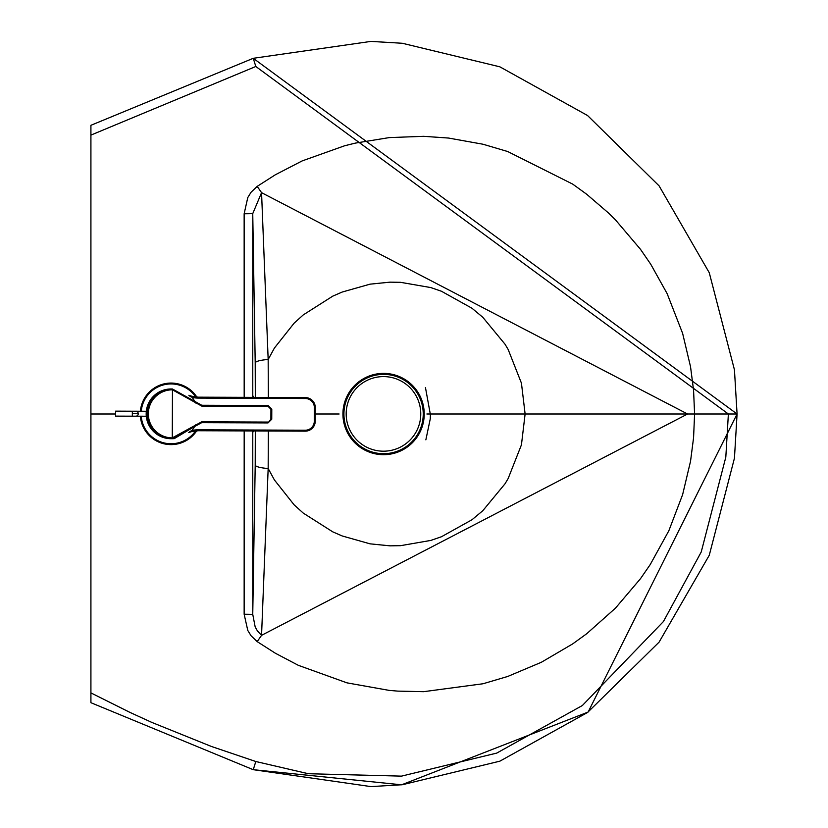 <?xml version="1.0" encoding="UTF-8"?>
<svg xmlns="http://www.w3.org/2000/svg" width="828" height="828" viewBox="0 0 828 828"><rect width="100%" height="100%" fill="white"/><g stroke="black" fill="none" stroke-linecap="round" stroke-linejoin="round"><path stroke-width="1.24" d="M426.875 414L525.118 414L521.443 444.822L508.154 478.532L505.028 483.78L482.796 510.721L471.95 519.767L441.469 536.741L430.788 540.425L400.504 545.683L389.967 545.838L370.054 543.841L342.181 535.954L332.711 531.824L303.234 513.081L294.116 504.832L274.42 479.971L268.168 468.503L261.555 635.335L257.415 630.936L255.169 626.879L252.747 614.366L244.146 614.221L244.177 430.912M268.334 431.005L268.168 468.503A18.651 3.664 0.3 0 1 255.21 465.036L252.747 614.366L252.778 430.943M268.334 397.44L268.168 359.497L261.555 192.665L252.747 213.634L244.146 213.779L244.177 397.347M115.589 414L90.914 414L90.914 135.109L255.811 66.488L728.381 414L694.588 414L693.574 390.33L690.542 366.773L682.624 333.373L667.14 293.64L650.756 264.256L640.499 249.331L615.442 219.844L608.632 213.117L586.648 194.218L572.738 184.137L507.709 151.534L483.014 144.238L448.6 138.059L423.615 136.32L389.305 137.593L355.367 143.109L344.634 145.759L302.148 160.922L275.403 174.739L257.197 186.372L261.555 192.665L687.582 414L525.118 414L521.443 383.178L508.154 349.468L505.028 344.22L482.796 317.279L471.95 308.233L441.469 291.259L430.788 287.575L400.504 282.317L389.967 282.162L370.054 284.159L342.181 292.046L332.711 296.176L303.234 314.919L294.116 323.168L274.42 348.029L268.168 359.497A18.651 3.664 -0.3 0 0 255.21 362.964L252.747 213.634L252.778 397.378M257.197 641.628L275.403 653.261L298.349 665.329L346.994 682.862L389.305 690.407L397.864 691.121L423.615 691.68L483.014 683.762L507.709 676.466L541.326 662.286L572.738 643.863L586.648 633.782L615.442 608.156L640.499 578.668L650.249 564.53L668.848 530.748L682.624 494.626L690.542 461.227L693.574 437.67L694.588 414L687.582 414L261.555 635.335L257.197 641.628L251.091 635.79L247.779 630.45L244.146 614.221M255.811 66.488L253.254 58.302L90.914 125.297L90.914 135.109M90.914 125.297L253.254 58.302L370.965 41.4L402.336 43.273L499.853 66.82L587.559 115.527L659.088 185.865L709.265 272.722L734.446 369.805L737.075 414L734.446 458.194L709.265 555.277L659.088 642.135L587.559 712.473L499.853 761.18L402.336 784.727L370.965 786.6L253.254 769.688L401.59 784.809L588.139 712.039L737.086 414L728.381 414L725.814 457.159L701.223 551.986L663.414 621.549L582.363 705.518L496.707 753.107L401.456 776.136L308.368 773.725L255.811 761.512L253.254 769.698L90.914 702.703L90.914 414M90.914 607.949L90.914 594.266M90.914 581.836L90.914 568.163M343.92 414.031A39.651 39.651 -0 0 0 383.571 453.692A39.651 39.651 -0 0 0 423.232 414.031A39.651 39.651 -0 0 0 383.571 374.38A39.651 39.651 -0 0 0 343.92 414.031M424.226 414A40.655 40.655 -0 0 0 383.561 373.387A40.655 40.655 -0 0 0 342.927 414.031A40.655 40.655 -0 0 0 383.571 454.686A40.655 40.655 -0 0 0 424.226 414.031M383.478 376.595A37.301 37.301 -0 0 0 346.176 413.886A37.301 37.301 -0 0 0 383.478 451.188A37.301 37.301 -0 0 0 420.769 413.886A37.301 37.301 -0 0 0 383.478 376.595M420.769 413.886L420.769 413.886A37.301 37.301 -0 0 1 383.478 451.188A37.301 37.301 -0 0 1 346.176 413.886L346.176 413.886M171.769 438.705L163.551 437.401L158.521 435.01L154.153 431.523L149.319 424.671L147.487 419.351L146.877 413.752L148.14 405.948L150.313 401.156L153.428 396.922L159.576 392.058L164.379 390.019L169.502 389.056L164.379 390.019L159.576 392.058L155.302 395.091L151.762 398.951L149.102 403.495L147.446 408.504L147.022 416.536L149.257 424.547L152.166 429.277L156.037 433.22L163.209 437.277L172.234 438.716A24.861 24.85 -89.8 0 1 147.498 414.766A24.861 24.85 -89.8 0 1 170.402 389.056L171.965 388.984M174.263 438.633L172.234 438.716L172.265 437.888A497.607 13.621 -89.8 0 0 172.452 389.812A24.033 24.022 90.2 0 0 148.336 413.752A24.033 24.022 90.2 0 0 172.265 437.888A24.033 24.022 -89.8 0 1 148.336 413.752A24.033 24.022 -89.8 0 1 172.452 389.812L172.431 388.984A24.861 24.85 90.2 0 0 170.402 389.056A24.861 24.85 -89.8 0 1 172.431 388.984L172.452 389.812L201.473 405.265L268.075 405.523L201.763 405.265L172.431 388.984L170.402 389.056A24.861 24.85 90.2 0 0 147.498 414.766A24.861 24.85 90.2 0 0 172.234 438.716L174.263 438.633L193.286 427.248L174.263 438.633M147.622 409.715L147.581 417.788L147.612 409.715M147.581 417.788L147.156 413.752M201.701 422.663L193.286 427.248L192.572 426.803L172.265 437.888L172.234 438.716L201.701 422.663L201.721 421.814L192.572 426.803L193.286 427.248L201.701 422.663L268.003 422.922L201.701 422.663L201.721 421.814L268.034 422.073L201.721 421.814L172.265 437.888A497.607 13.621 90.2 0 0 172.452 389.812L201.784 406.113L201.763 405.265L201.784 406.113L268.096 406.382L268.075 405.523L268.096 406.382L201.784 406.113L192.676 401.052L193.39 400.607L201.763 405.265M268.003 422.922L270.901 419.216A497.607 13.621 -89.8 0 0 270.942 409.249L268.096 406.382L271.791 409.27L268.075 405.523L271.791 409.27L270.942 409.249A497.607 13.621 90.2 0 1 270.901 419.216L268.003 422.922L271.75 419.216L270.901 419.216L271.75 419.216A496.728 13.59 -89.8 0 0 271.791 409.27L271.75 419.216L268.003 422.922M171.127 438.705A24.861 24.861 0 0 1 146.183 413.741L146.401 410.512L146.183 413.741A24.861 24.861 0 0 1 171.324 388.984A24.861 24.861 0 0 0 146.183 413.741A24.861 24.861 0 0 0 171.127 438.705M146.297 416.236L135.875 416.194L146.297 416.236L146.38 416.981L146.194 414.497M305.377 398.516L198.285 398.102A25.792 25.792 0 0 1 192.044 397.305A26.734 26.734 0 0 1 195.47 402.977A26.734 26.734 0 0 0 192.044 397.305A25.792 25.792 0 0 0 198.285 398.102L305.377 398.516A9.015 9.015 0 0 1 314.35 407.573A9.015 9.015 0 0 0 305.377 398.516L305.377 397.585L305.377 398.516M195.377 424.899A26.734 26.734 0 0 1 191.92 430.539A25.792 25.792 0 0 1 198.161 429.804L305.253 430.218A9.015 9.015 0 0 0 314.298 421.245L314.35 407.573L314.298 421.245A9.015 9.015 0 0 1 305.253 430.218L198.161 429.804A25.792 25.792 0 0 0 191.92 430.539L189.715 431.626L191.92 430.539L192.137 431.45L191.92 430.539A26.734 26.734 0 0 0 195.377 424.899M198.151 430.736L201.97 430.746L198.151 430.736A24.861 24.861 0 0 0 192.137 431.45L188.722 432.558L192.137 431.45A24.861 24.861 0 0 1 198.151 430.736L198.161 429.804L198.151 430.736L305.242 431.15L305.253 430.218L305.242 431.15A9.946 9.946 0 0 0 315.23 421.245L314.298 421.245L315.23 421.245L315.282 407.573L314.35 407.573L315.282 407.573A9.946 9.946 0 0 0 305.377 397.585L198.285 397.171L198.285 398.102L198.285 397.171A24.861 24.861 0 0 1 192.272 396.405L192.044 397.305L192.272 396.405L188.867 395.277L192.272 396.405A24.861 24.861 0 0 0 198.285 397.171L191.506 396.198L198.285 397.171L305.377 397.585A9.946 9.946 0 0 1 315.282 407.573L315.23 421.245A9.946 9.946 0 0 1 305.242 431.15L198.151 430.736L191.403 431.636M189.85 396.208L192.044 397.305L189.85 396.208M191.371 431.647L194.114 431.046M171.168 383.074L171.158 383.944A29.901 29.901 0 0 0 141.257 411.247A29.901 29.901 0 0 1 195.77 397.026A29.901 29.901 0 0 0 171.158 383.944L171.168 383.074A30.771 30.771 0 0 0 140.387 411.247A30.771 30.771 0 0 1 196.878 397.119A30.771 30.771 0 0 0 171.168 383.074M141.236 416.215A29.901 29.901 0 0 0 170.93 443.746L170.92 444.615A30.771 30.771 0 0 1 140.367 416.215A30.771 30.771 0 0 0 196.743 430.767A30.771 30.771 0 0 1 170.92 444.615L170.93 443.746A29.901 29.901 0 0 1 141.236 416.215M195.636 430.85A29.901 29.901 0 0 1 170.93 443.746A29.901 29.901 0 0 0 195.636 430.85M135.895 411.226L146.318 411.268L135.895 411.226A2.484 2.36 90.2 0 1 138.245 413.721L132.335 413.7L132.325 416.184L115.578 416.122L115.599 411.143L132.345 411.216L115.599 411.143L115.578 416.122L132.325 416.184L132.345 411.216L132.335 413.7L138.245 413.721A2.484 2.36 -89.8 0 0 135.895 411.226L132.345 411.216M135.875 416.194A2.484 2.36 -89.8 0 0 138.245 413.721A2.484 2.36 90.2 0 1 135.875 416.194L132.325 416.184M253.73 397.388L253.389 396.281M255.314 430.953L255.21 465.036M255.314 397.388L255.21 362.964M339.107 414L315.261 414M257.197 186.372L251.091 192.21L247.779 197.55L244.146 213.779M255.811 761.512L211.326 746.432L151.814 722.409L129.913 712.38L90.914 692.891M425.861 439.844L430.249 418.927L430.394 414.631L425.447 387.494M253.347 430.953L253.389 431.719M737.086 414L253.254 58.302M253.254 769.698L90.914 702.703M169.502 389.056L157.962 393.052L153.035 397.368L148.16 405.886L146.877 413.886L149.495 425.033L152.901 430.167L157.775 434.524L171.303 438.705M172.431 388.984L193.39 400.607"/></g></svg>
